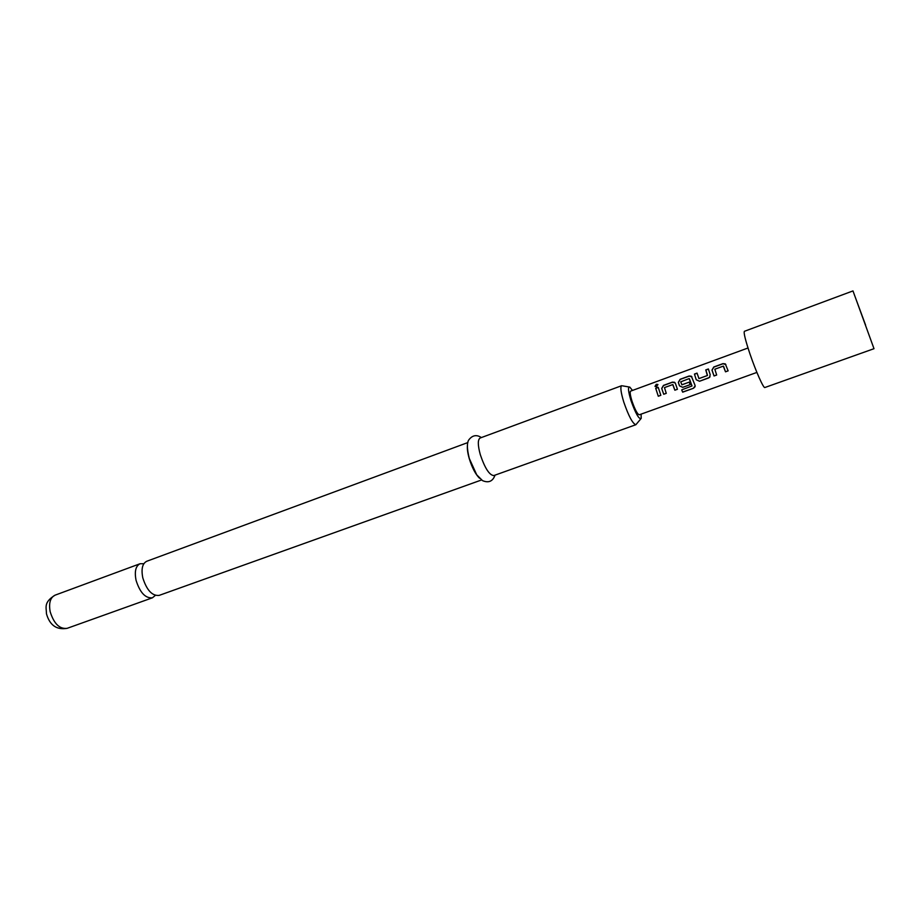 <?xml version="1.0" encoding="UTF-8"?>
<svg xmlns="http://www.w3.org/2000/svg" width="920" height="920" viewBox="0 0 920 920"><rect width="100%" height="100%" fill="white"/><g stroke="black" fill="none" stroke-linecap="round" stroke-linejoin="round"><path stroke-width="1.38" d="M657.949 384.709L656.317 384.525L654.982 386.32M656.661 386.63L657.765 384.433L656.224 384.341L655.097 386.457L656.661 386.63M481.528 479.975L159.125 595.401C152.179 596.068 146.74 590.226 142.807 577.875C141.07 569.054 142.381 563.523 146.717 561.28L467.9 442.543M725.88 364.538L723.005 363.768L713.839 367.115L712.045 370.15L714.058 375.935L716.645 374.992M723.534 366.217L725.5 371.818L728.134 370.863L725.305 363.872L722.936 363.641L713.77 366.999L711.988 370.07L712.551 371.795L714.046 375.981L716.668 375.026L714.828 369.219L723.304 366.125L725.5 371.818M697.061 373.255L694.508 374.187L695.681 378.005L696.244 379.753L699.545 381.248L709.492 377.441L710.206 374.67L708.377 368.966L705.766 369.921L707.365 375.521L698.958 378.58L697.026 373.117L694.439 374.072L696.244 379.753M708.411 369.104L705.847 370.047L707.48 375.279M691.92 376.832L689.172 376.142L680.168 379.431L678.385 382.433L679.512 385.871L682.766 387.308L690.126 384.64M689.379 378.683L692.001 385.963L681.697 389.884L682.674 392.173L693.496 388.251L695.071 386.722L695.002 385.238L691.357 376.222L689.103 376.015L680.087 379.316L678.316 382.363L679.477 385.859L682.744 387.354L690.138 384.663L689.206 382.133L681.915 384.801L680.708 381.857L689.16 378.591L692.001 385.963M675.165 382.904L672.474 382.248L663.55 385.514L661.768 388.504L662.296 390.172L663.734 394.22L666.252 393.311M672.922 384.675L674.889 390.172L677.431 389.286L675.406 383.421L674.601 382.306L672.405 382.133L663.469 385.399L661.698 388.424L663.711 394.266L666.264 393.346L664.47 387.596L672.727 384.583L674.866 390.218L677.419 389.252M658.248 387.447L655.753 388.355L658.283 396.244L660.824 395.312L658.214 387.32L655.684 388.24L658.283 396.244M865.582 325.059L854.243 294.457L865.582 325.059M852.978 290.915L744.406 331.303C743.509 332.649 745.395 340.273 750.053 354.188C755.86 371.289 763.588 388.619 764.865 387.515L874 348.691L852.978 290.915L874 348.691M143.842 563.707L140.059 563.741C135.677 565.995 134.355 571.527 136.068 580.336C139.989 592.664 145.44 598.483 152.444 597.793L155.365 595.389M632.488 390.436L629.809 387.113C627.75 386.63 628.13 391.103 630.959 400.522C635.662 413.712 639.078 419.669 641.206 418.404L641.113 414.138M640.722 418.956L635.869 424.718C632.73 423.763 628.716 416.277 623.829 402.247C620.862 392.495 620.137 386.986 621.667 385.698L480.125 438.023C477.664 439.633 477.721 445.176 480.297 454.652C484.886 468.188 489.382 475.157 493.787 475.582L635.869 424.718M467.486 445.165C467.038 448.466 467.636 452.973 469.269 458.678C472.132 467.82 475.548 474.329 479.515 478.227M748.006 347.99L630.637 391.115C629.74 391.897 630.188 395.243 632.005 401.154C634.972 409.653 637.387 414.207 639.25 414.805L756.895 372.416M689.206 382.133L681.869 384.801M658.306 396.198L660.813 395.289M681.731 389.873L682.674 392.173M682.663 392.046L693.496 388.251M693.484 388.125L695.163 385.894M696.279 379.764L699.545 381.248L708.653 377.936M708.664 377.901L710.033 376.763M698.993 378.591L707.399 375.521M725.512 371.772L728.122 370.829M67.125 628.337C56.614 630.108 49.726 625.255 46.46 613.766C46.414 607.361 43.401 602.404 55.062 595.171C50.278 597.551 48.645 603.06 50.163 611.696C53.923 623.726 59.581 629.269 67.125 628.337L152.444 597.793M495.052 475.134C492.775 481.378 488.6 483.207 482.528 480.631L476.721 474.823L469.303 458.505C466.796 448.419 466.773 442.025 469.257 439.311C472.765 435.137 476.801 434.55 481.378 437.563M629.096 386.986L622.553 385.859M55.062 595.171L140.059 563.741"/></g></svg>
